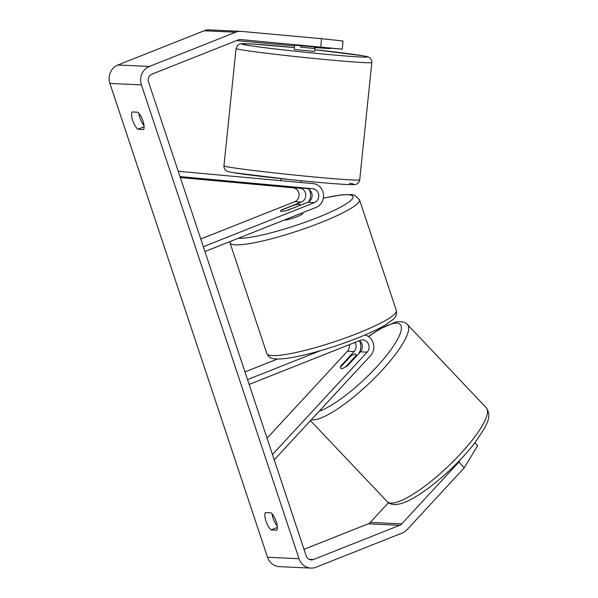 <?xml version="1.0" encoding="UTF-8"?>
<svg xmlns="http://www.w3.org/2000/svg" width="598" height="598" viewBox="0 0 598 598"><rect width="100%" height="100%" fill="white"/><g stroke="black" fill="none" stroke-linecap="round" stroke-linejoin="round"><path stroke-width="0.9" d="M354.95 342.43A7.183 6.63 -87.4 0 1 354.121 351.557L341.137 365.602A10.263 2.915 -42.7 0 0 340.778 368.338A10.263 2.915 -42.7 0 0 341.593 368.66A10.263 2.452 -43.5 0 0 346.048 366.462L355.661 356.064A10.263 2.452 -43.5 0 0 355.773 354.322A10.263 2.452 -43.5 0 0 355.055 354.098A10.263 2.452 -43.5 0 0 350.6 356.296L340.987 366.694A10.263 2.452 -43.5 0 0 340.838 368.39M341.137 365.602L341.563 366.066M274.235 459.855L370.461 355.765A12.311 11.369 92.6 0 0 373.361 343.544A12.311 11.369 92.6 0 0 364.847 335.03M359.63 340.92A12.311 11.369 -87.4 0 1 358.344 354.091M272.464 454.54L367.12 352.147A7.183 6.63 92.6 0 0 368.645 344.47A7.183 6.63 92.6 0 0 362.777 339.911A7.183 6.63 92.6 0 0 360.205 340.344L249.142 384.424M267.029 438.207L347.423 351.25A7.183 6.63 92.6 0 0 349.254 344.695M277.509 358.994L244.978 371.911M320.393 350.697L247.542 379.61M346.279 366.701A10.263 2.915 -42.7 0 0 347.438 365.886L360.422 351.841A7.183 6.63 92.6 0 0 359.323 340.696M355.661 356.064L356.094 356.528M320.82 46.883L321.507 38.706L342.99 40.978L342.303 49.163L240.658 39.558A6.159 5.681 92.6 0 0 240.418 39.543A6.159 5.681 92.6 0 0 238.213 39.916L151.982 74.145A6.159 5.681 92.6 0 0 148.551 82.046L306.176 555.871A6.159 5.681 92.6 0 0 311.244 559.9A6.159 5.681 92.6 0 0 313.449 559.526L399.681 525.298A6.159 5.681 92.6 0 0 401.759 523.863L458.92 462.037L460.31 459.727M138.803 113.194A10.263 3.64 -111.6 0 0 139.85 117.686A10.263 3.64 -111.6 0 0 143.998 125.475M277.27 526.113A10.263 3.64 68.4 0 1 273.122 518.317A10.263 3.64 68.4 0 1 272.075 513.832M271.088 529.918A10.263 3.64 68.4 0 1 265.983 521.15A10.263 3.64 68.4 0 1 265.325 512.583L271.126 512.852A10.263 3.64 68.4 0 1 276.231 521.62A10.263 3.64 68.4 0 1 276.889 530.187L271.088 529.918L277.367 527.429M132.711 120.519A10.263 3.64 -111.6 0 0 137.817 129.288L143.617 129.549A10.263 3.64 -111.6 0 0 142.952 120.983A10.263 3.64 -111.6 0 0 137.846 112.215L132.053 111.953A10.263 3.64 -111.6 0 0 132.711 120.519M144.088 126.798L137.817 129.288M321.507 38.706L241.345 31.38A14.367 13.261 92.6 0 0 240.792 31.343A14.367 13.261 92.6 0 0 235.649 32.21L149.418 66.438A14.367 13.261 92.6 0 0 141.42 84.879L299.037 558.704A14.367 13.261 92.6 0 0 310.87 568.1A14.367 13.261 92.6 0 0 316.013 567.233L402.245 533.005A14.367 13.261 92.6 0 0 407.096 529.649L464.257 467.823L458.92 462.037M240.792 31.343L209.278 29.9A14.367 13.261 92.6 0 0 204.135 30.767L117.903 64.995A14.367 13.261 92.6 0 0 109.905 83.436L267.523 557.261A14.367 13.261 92.6 0 0 279.348 566.657L310.87 568.1M303.993 549.323L368.159 523.855A6.159 5.681 92.6 0 0 370.244 522.42L388.453 502.716M474.924 442.759L477.615 445.674L464.257 467.823M315.116 47.227L330.216 48.602L315.079 47.571M342.303 49.163L295.621 45.299M294.62 45.882L236.457 40.612M286.382 186.643L306.064 188.422A7.183 6.63 -87.4 0 1 312.036 194.619A7.183 6.63 -87.4 0 1 307.701 202.318L288.079 210.107A10.263 1.517 161.6 0 1 280.544 211.079A10.263 1.517 161.6 0 1 281.778 209.816L301.392 202.034A7.183 6.63 92.6 0 0 305.765 194.664A7.183 6.63 92.6 0 0 300.368 188.221M178.241 171.282L313.188 183.616A12.311 11.369 -87.4 0 1 323.436 194.238A12.311 11.369 -87.4 0 1 315.998 207.439L204.927 251.526M308.777 201.773A12.311 11.369 92.6 0 0 309.33 189.716M180.005 176.597L312.761 188.729A7.183 6.63 -87.4 0 1 318.734 194.926A7.183 6.63 -87.4 0 1 314.399 202.625L203.327 246.712M180.312 177.524L293.057 187.824A7.183 6.63 -87.4 0 1 299.037 194.021A7.183 6.63 -87.4 0 1 294.694 201.728L200.764 239.006M283.751 186.673L280.133 186.262L286.345 186.987L286.412 186.322M284.244 220.049A10.263 1.517 -18.4 0 0 297.101 216.685A10.263 1.517 -18.4 0 0 302.902 213.269L302.715 212.716M299.404 205.435A10.263 1.517 -18.4 0 0 300.017 204.598A10.263 1.517 -18.4 0 0 293.887 205.189L281.15 210.242A10.263 1.517 -18.4 0 0 280.544 211.079A10.263 1.517 -18.4 0 0 286.666 210.496L299.456 205.592M294.762 44.506L294.261 49.35L295.031 49.537L314.675 51.45L315.146 46.943M314.406 46.876L314.249 48.423L300.772 47.19L300.929 45.665M299.86 187.854L300.592 187.922M300.42 182.45L286.943 181.216M299.822 188.213L286.345 186.987M300.772 47.19L314.249 48.423M354.121 351.557L347.423 351.25M367.12 352.147L360.422 351.841M391.989 503.082A68.239 16.325 136.5 0 1 387.198 501.617C388.82 503.568 391.615 504.548 395.592 504.57L399.12 504.077C403.657 503.023 408.905 500.735 414.87 497.207C426.09 490.532 437.96 481.3 450.496 469.505C460.056 460.438 468.241 451.468 475.051 442.587L484.373 428.527C486.832 423.145 491.833 415.954 486.271 407.746A68.239 16.325 136.5 0 1 454.532 460.101A68.239 16.325 136.5 0 1 391.989 503.082M311.244 419.811A68.239 16.325 -43.5 0 0 313.173 419.901A68.239 16.325 -43.5 0 0 375.716 376.927A68.239 16.325 -43.5 0 0 407.455 324.565L486.271 407.746M360.325 342.804A63.111 15.1 136.5 0 1 360.968 342.295M368.51 336.622A63.111 15.1 136.5 0 1 395.869 323.129A63.111 15.1 136.5 0 1 381.24 361.835A63.111 15.1 136.5 0 1 319.13 411.289M141.42 84.879L109.905 83.436M299.037 558.704L267.523 557.261M401.759 523.863L370.244 522.42M399.681 525.298L368.159 523.855M313.449 559.526L309.084 559.324M240.658 39.558L240.179 39.535M235.649 32.21L204.135 30.767M149.418 66.438L117.903 64.995M298.088 188.056L293.057 187.824M301.392 202.034L294.694 201.728M314.399 202.625L307.701 202.318M312.761 188.729L306.064 188.422M359.518 199.784A68.239 10.076 161.6 0 1 320.962 222.523A68.239 10.076 161.6 0 1 230.013 242.863L266.85 353.612A68.239 10.076 -18.4 0 0 357.806 333.273A68.239 10.076 -18.4 0 0 396.362 310.534L359.518 199.784L354.517 195.18L351.826 194.597L341.555 194.836L323.316 198.155M238.318 238.273A63.111 9.321 -18.4 0 0 317.389 217.62A63.111 9.321 -18.4 0 0 353.029 197.617A63.111 9.321 -18.4 0 0 323.294 198.244M371.821 62.506A68.239 1.921 -174.1 0 1 317.045 58.746A68.239 1.921 -174.1 0 1 241.196 49.769A68.239 1.921 -174.1 0 1 236.061 48.498L223.951 165.84A68.239 1.921 5.9 0 0 229.086 167.111A68.239 1.921 5.9 0 0 304.935 176.089A68.239 1.921 5.9 0 0 359.719 179.849L371.821 62.506C372.061 61.385 371.508 59.935 370.169 58.141C368.652 57.303 370.483 57.184 362.844 55.749L314.854 49.709A63.111 1.779 5.9 0 1 362.5 55.704A63.111 1.779 5.9 0 1 328.414 54.523A63.111 1.779 5.9 0 1 246.436 45.097A63.111 1.779 5.9 0 1 294.44 47.601L252.498 44.035L241.749 43.699L239.492 44.125L237.698 45.224L236.061 48.498M349.337 183.25A63.111 1.779 -174.1 0 1 315.251 182.069A63.111 1.779 -174.1 0 1 233.272 172.643M310.474 420.648L387.198 501.617M360.273 342.632L360.863 342.161M368.331 336.502L379.782 328.975L395.532 322.113L399.06 321.619C403.03 321.634 405.833 322.621 407.455 324.565M355.773 354.322L356.969 355.578M396.362 310.534C397.296 316.865 393.828 318.345 393.312 319.287L384.94 325.26C378.078 329.236 369.011 333.467 357.724 337.952C335.867 346.676 308.598 354.764 291.166 357.649C284.155 358.875 278.616 359.256 274.557 358.8C270.961 358.598 268.397 356.864 266.85 353.612M300.241 205.278L300.017 204.598M229.737 241.682L230.013 242.863M359.719 179.849C359.719 180.992 358.882 182.308 357.2 183.788C355.646 184.311 357.021 184.767 350.002 184.647C338.393 184.177 318.786 182.54 291.196 179.721L232.928 172.598C225.984 171.387 226.836 170.953 225.596 170.191C224.975 170.565 223.346 165.452 223.951 165.84M301.153 182.517L301.332 180.746M280.709 180.648L280.918 178.638"/></g></svg>
